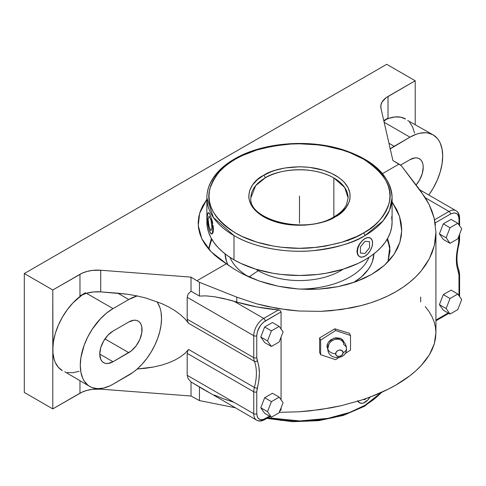 <?xml version="1.0" encoding="UTF-8"?>
<svg xmlns="http://www.w3.org/2000/svg" width="486" height="486" viewBox="0 0 486 486"><rect width="100%" height="100%" fill="white"/><g stroke="black" fill="none" stroke-linecap="round" stroke-linejoin="round"><path stroke-width="0.73" d="M208.931 249.415L211.38 238.498L209.156 246.785L208.931 249.415M206.872 199.46L199.631 213.281L198.252 225.547L201.83 238.76L211.234 251.912L226.446 263.722L233.651 268.77L241.493 273.332L259.044 280.957L278.199 286.224L298.343 288.994L318.518 289.134L337.922 286.679L355.898 281.704L371.632 274.444L384.505 265.198L394.067 254.287L399.875 242.222L401.722 230.807L399.492 216.306L392.093 201.866L396.843 209.824L399.492 216.306L401.12 222.837L401.728 229.349L401.308 235.832L399.875 242.222L397.457 248.376L394.067 254.287L389.717 259.943L384.505 265.198L378.479 270.034L371.632 274.444L364.069 278.35L355.898 281.704L347.119 284.498L337.922 286.679L328.39 288.222L318.518 289.134L308.434 289.395L298.343 288.994L288.247 287.943L278.199 286.224L268.454 283.891L259.044 280.957L249.98 277.409L241.493 273.332L233.651 268.77L219.994 259.451L214.29 254.834L209.381 249.925L205.317 244.768L202.146 239.404L199.88 233.888L198.555 228.268L198.173 222.606L198.744 216.944L200.262 211.349L202.717 205.857L206.872 199.46M209.01 248.133L211.811 239.252L209.047 247.915M343.997 342.156L340.935 338.535L333.839 338.213L328.287 342.32L326.95 346.427A0.99 0.571 180 0 1 328.032 346.664A0.99 0.571 0 0 0 326.95 346.427L327.91 349.622L326.95 346.427L327.114 344.981L328.402 342.15L330.784 339.769L335.583 337.794L340.382 338.28L342.764 339.927L344.052 342.357M327.843 348.62A9.331 5.389 0 0 0 335.613 353.832A9.331 5.389 180 0 1 327.843 348.62A9.331 5.389 0 0 1 328.159 347.125A8.08 6.373 -24.9 0 1 329.617 343.061A8.08 6.373 -24.9 0 1 338.323 339.264A8.08 6.373 -24.9 0 1 343.772 344.714A9.331 5.389 0 0 1 346.506 348.535A9.331 5.389 180 0 1 343.128 352.672A9.331 5.389 0 0 0 346.506 348.535C347.107 360.557 327.23 360.545 327.843 348.523L329.052 343.924M335.613 353.832A3.888 3.068 155.1 0 0 339.368 356.426A3.888 3.068 155.1 0 0 343.128 352.672L342.023 355.084L339.368 356.426L336.713 355.91L335.686 354.44L336.245 351.973L337.934 350.54L339.368 350.078L342.023 350.6L343.128 352.672A3.888 3.068 155.1 0 0 339.368 350.078A3.888 3.068 155.1 0 0 335.613 353.832M363.413 406.187A2.12 1.221 -120 0 0 364.47 406.296A2.12 1.221 -120 0 0 364.913 405.324L381.401 392.427A92.607 53.466 0 0 1 364.913 405.324A2.12 1.221 60 0 1 364.47 406.296L382.154 392.087M364.968 159.979A92.607 53.466 180 0 1 392.093 197.784L389.505 210.335L383.017 220.863L364.883 235.637A2.12 1.221 -119.9 0 0 363.388 233.037L363.467 232.994C375.453 227.059 383.983 217.206 389.067 203.427C393.472 188.046 384.936 173.271 363.467 159.11C342.016 146.432 310.293 142.076 286.752 144.33C262.914 147.252 245.855 152.167 235.576 159.068L235.497 159.11C223.517 165.046 214.982 174.899 209.903 188.677C205.493 204.059 214.028 218.834 235.497 232.994C256.954 245.673 288.672 250.029 312.212 247.775C336.051 244.853 353.109 239.938 363.388 233.037A2.12 1.221 60.1 0 1 364.883 235.637C354.367 242.702 336.907 247.726 312.51 250.721C288.417 253.024 255.958 248.565 233.997 235.589L213.378 217.467L206.872 197.784A92.607 53.466 180 0 1 234.082 159.93A2.12 1.221 -119.9 0 1 234.519 158.958A2.12 1.221 60.1 0 1 235.576 159.068L242.162 155.629L256.918 149.949L273.308 146.043L290.701 144.056L299.57 143.807L317.212 144.822L325.82 146.073L342.199 149.998L349.811 152.634L363.51 159.135L369.463 162.931L374.749 167.05L379.305 171.449L383.102 176.084L386.084 180.907L388.241 185.883L389.535 190.949L389.972 196.071L389.535 201.186L388.229 206.258L386.066 211.228L383.077 216.051L379.28 220.687L374.718 225.079L369.427 229.198L363.467 232.994L356.803 236.475L342.047 242.156L325.656 246.062L317.048 247.301L299.4 248.297L281.752 247.283L273.144 246.031L256.766 242.107L242.034 236.415L235.461 232.97L229.501 229.173L224.216 225.054L219.66 220.656L215.869 216.021L212.88 211.197L210.73 206.222L209.43 201.155L208.998 196.034L209.436 190.919L210.736 185.846L212.898 180.877L215.887 176.054L219.684 171.418L224.246 167.026L229.538 162.907L235.576 159.068A2.12 1.221 -119.9 0 0 234.519 158.958C262.312 142.477 308.689 138.631 343.262 149.84C374.317 160.246 390.592 176.23 392.093 197.784A92.607 53.466 180 0 1 364.883 235.637A92.607 53.466 180 0 1 233.997 235.589L233.997 259.834A92.607 53.466 0 0 0 334.921 271.425A92.607 53.466 0 0 0 392.093 222.029L391.643 227.266L390.313 232.46L388.101 237.545L385.04 242.49L381.158 247.228L376.486 251.73L371.073 255.946L364.968 259.834L358.231 263.357L343.14 269.183L326.367 273.193L317.552 274.469L299.485 275.495L281.418 274.469L272.597 273.193L255.83 269.183L240.734 263.357L233.997 259.834L233.997 235.589A92.607 53.466 180 0 1 206.872 197.784C206.884 192.456 208.166 187.268 210.717 182.214C215.359 173.204 223.293 165.453 234.519 158.958M348.085 197.784L344.671 187.45L333.852 177.943A48.6 28.06 180 0 1 348.085 197.784L346.561 204.46C344.428 209.041 340.322 213.117 334.234 216.689A2.12 1.221 60.1 0 1 335.291 216.792C326.215 223.675 290.573 231.786 263.588 216.744C237.575 201.137 251.681 180.573 263.619 175.343L263.673 175.312A2.12 1.221 60.1 0 1 265.174 177.912L255.648 185.664L250.879 197.784A48.6 28.06 180 0 1 265.174 177.912A48.6 28.06 180 0 1 333.852 177.943L333.852 216.902L333.852 177.943C307.972 163.545 273.861 171.327 265.174 177.912A2.12 1.221 -119.9 0 0 263.673 175.312C272.749 168.429 308.391 160.319 335.376 175.361C361.396 190.968 347.283 211.531 335.352 216.762L335.291 216.792A2.12 1.221 -119.9 0 0 334.234 216.689C306.265 234.945 247.896 220.164 250.879 197.784M353.705 282.475A74.407 42.956 0 0 0 373.88 253.868L372.464 261.438L370.684 265.526L368.23 269.493L361.353 276.923L353.705 282.475M368.965 257.373A71.424 41.237 180 0 1 299.267 289.061A71.424 41.237 0 0 0 368.965 257.373M258.242 270.69L248.99 276.971L258.242 270.69A58.32 33.674 0 0 0 343.213 269.159A58.32 33.674 180 0 1 258.242 270.69L258.242 269.9L258.242 270.69A58.32 33.674 180 0 1 255.751 269.159A58.32 33.674 0 0 0 258.242 270.69M267.974 417.76A92.607 53.466 0 0 0 364.913 405.324L349.477 412.493L327.868 418.379L299.905 420.949L267.974 417.76M358.34 401.867L357.568 400.713L359.373 402.7L358.34 401.867M369.056 237.551L370.119 237.927L367.811 237.539L369.056 237.551M362.246 240.655L359.373 244.136L357.568 247.842L356.918 251.499L357.568 254.567L359.373 256.547L357.568 254.567L356.918 251.499L358.34 245.959L361.991 240.898L364.968 238.583L367.124 237.672M364.98 256.14L362.058 257.155L359.591 256.675L357.945 254.779L357.362 251.754L357.945 248.06L359.591 244.264L362.058 240.935L364.968 238.583L367.878 237.575L370.344 238.055L371.99 239.95L372.568 242.976L371.99 246.669L370.344 250.472L367.878 253.795L364.968 256.146A10.753 6.209 -60 0 1 359.591 256.675A10.753 6.209 -60 0 1 357.945 248.06A10.753 6.209 -60 0 1 364.968 238.583L364.494 238.875M210.074 214.715L210.031 214.618A10.753 2.272 81.2 0 1 212.674 226.367A10.753 2.272 81.2 0 1 211.671 234.021A10.753 2.272 81.2 0 1 210.031 232.174A10.753 2.272 81.2 0 1 207.249 217.4L207.716 213.536L208.482 212.765L210.031 214.618L211.094 217.582L212.346 223.505L212.813 229.392L212.346 233.262L211.574 234.027L210.031 232.174L208.482 227.363L207.249 217.4A10.753 2.272 81.2 0 1 208.385 212.771A10.753 2.272 81.2 0 1 210.031 214.618L209.988 214.52M335.291 216.792L341.652 212.321L346.342 207.267L349.227 201.775L349.963 198.932L349.963 193.197L348.031 187.566L344.234 182.262L341.676 179.802L338.718 177.493L331.695 173.429L323.439 170.24L309.436 167.336L299.546 166.765L284.826 168.016L275.635 170.203L271.364 171.68L263.673 175.312L257.313 179.777L252.623 184.838L249.737 190.33L248.759 196.04L249.002 198.908L250.934 204.539L254.737 209.843L260.247 214.612L263.588 216.744L267.27 218.676L275.532 221.865L289.535 224.769L304.394 225.2L314.138 224.089L323.33 221.902L327.6 220.425L335.291 216.792M209.089 213.02L208.366 212.904M211.762 219.399L212.297 221.385L211.762 219.399M212.759 223.439L212.297 221.385L212.759 223.439M213.421 229.301L213.117 225.498L213.117 232.217L213.421 229.301M212.759 233.195L213.117 232.217L212.759 233.195M211.762 233.997L212.297 233.796L211.762 233.997M365.508 238.292L364.968 238.583A10.753 6.209 -60 0 1 370.344 238.055A10.753 6.209 -60 0 1 371.99 246.669A10.753 6.209 -60 0 1 364.968 256.146M206.872 197.784L206.872 222.029A92.607 53.466 0 0 0 233.997 259.834L227.898 255.946L222.485 251.73L217.807 247.228L213.925 242.49L210.863 237.545L208.652 232.46L207.322 227.266L206.872 222.029L207.322 216.786M210.596 233.177L209.509 230.832M208.67 212.734L210.031 214.618L211.185 217.57M357.945 400.932L359.591 402.827L362.058 403.307L363.485 402.985L367.878 399.948L370.344 396.619M334.052 417.498L317.072 420.463M281.777 420.451L267.44 418.075M391.643 216.786L392.093 222.029L392.093 197.784M347.976 240.734L349.07 239.75M370.065 397.08A10.753 6.209 -60 0 1 364.968 402.293A10.753 6.209 -60 0 1 359.591 402.827A10.753 6.209 -60 0 1 358.06 401.175M230 257.373A71.424 41.237 0 0 0 248.856 276.911A71.424 41.237 180 0 1 230 257.373M225.091 253.868A74.407 42.956 0 0 0 227.928 264.84L226.506 261.438L225.091 253.868M329.617 343.061A8.08 6.373 -24.9 0 1 338.323 339.264M389.918 247.915L388.612 242.818L387.154 239.252L389.954 248.133M279.189 341.956L283.083 331.926L279.189 326.392L271.407 330.887L267.519 340.917L271.407 346.451L279.189 341.956L271.407 346.451L267.519 340.917L271.407 330.887L279.189 326.392L272.452 322.504L264.67 326.993L271.407 330.887L264.67 326.993L260.775 337.023L267.519 340.917L260.775 337.023L264.67 342.557L271.407 346.451L264.67 342.557L260.775 337.023L264.67 326.993L272.452 322.504L279.189 326.392L283.083 331.926L279.189 341.956M267.519 411.666L271.407 417.201L279.189 412.705L283.083 402.675L279.189 397.141L271.407 401.636L267.519 411.666L271.407 401.636L279.189 397.141L283.083 402.675L279.189 412.705L271.407 417.201L267.519 411.666L260.775 407.772L267.519 411.666M461.7 228.803L457.806 223.268L450.024 227.764L446.136 237.788L450.024 243.328L457.806 238.833L461.7 228.803L457.806 238.833L450.024 243.328L446.136 237.788L450.024 227.764L443.287 223.87L439.393 233.9L446.136 237.788L439.393 233.9L443.287 239.434L450.024 243.328L443.287 239.434L439.393 233.9L443.287 223.87L450.024 227.764L457.806 223.268L461.7 228.803M450.024 298.507L446.136 308.537L450.024 314.078L457.806 309.582L461.7 299.552L457.806 294.018L450.024 298.507L457.806 294.018L461.7 299.552L457.806 309.582L450.024 314.078L443.287 310.183L450.024 314.078L446.136 308.537L450.024 298.507L443.287 294.619L450.024 298.507M456.062 210.76A14.112 8.147 -60 0 0 449.003 211.459L434.557 219.8L449.003 211.459L425.408 197.838L449.003 211.459A2.12 1.227 -120 0 1 450.504 214.059L435.152 222.922L450.504 214.059L453.748 212.929L456.5 213.463L457.551 214.338L458.82 217.139L458.984 218.955C458.444 213.36 455.619 211.726 450.504 214.059A2.12 1.227 -120 0 0 449.003 211.459A14.112 8.147 -60 0 1 456.062 210.76A14.112 8.147 -60 0 1 458.984 217.218A2.12 1.227 180 0 1 459.604 218.086A2.12 1.227 180 0 1 458.984 218.955L458.984 224.939L458.984 218.955A2.12 1.227 180 0 0 459.604 218.086C459.434 214.381 458.255 211.939 456.062 210.76L419.758 189.801M390.234 148.844A46.304 26.736 -60 0 1 394.213 146.268L388.952 143.236L394.213 146.268L409.953 137.18L384.159 122.284L409.953 137.18L416.344 134.215L419.461 133.316L425.39 132.733L428.148 133.049L433.111 134.883L437.181 138.261L438.834 140.49L440.207 143.054L442.072 149.068L442.697 156.079L442.072 163.818L440.207 171.989L437.181 180.27L433.111 188.355L428.804 195.026A46.304 26.736 -60 0 0 433.111 134.883A46.304 26.736 -60 0 0 409.953 137.18L389.972 149.032M387.937 261.881L389.815 246.785L387.585 238.498L390.058 250.727L387.937 261.881M187.183 297.274L187.183 319.217L253.753 357.653L253.753 335.705L187.183 297.274L253.753 335.705L253.753 357.653A2.12 1.227 0 0 0 256.754 357.653L257.276 360.74A2.12 1.573 158.6 0 1 254.372 361.286A14.112 8.147 -60 0 1 253.753 357.653A2.12 1.227 0 0 0 256.754 357.653L256.754 335.705A2.12 1.227 180 0 1 253.753 335.705A14.112 8.147 -60 0 1 263.734 318.427A2.12 1.227 60 0 1 265.235 321.021C260.119 324.599 257.294 329.49 256.754 335.705A2.12 1.227 180 0 1 253.753 335.705A14.112 8.147 -60 0 1 263.734 318.427L233.9 301.199L228.821 299.771L214.344 296.727L206.046 295.883L199.436 296.053L191.016 291.193L188.161 294.018L187.183 297.274L188.161 294.018L191.016 291.193L199.436 296.053L199.436 282.287L191.016 277.123L191.016 291.193L191.016 277.123L100.711 270.24L100.711 291.886A24.743 14.282 0 0 0 86.441 293.258A24.743 14.282 0 0 0 79.971 295.944L79.971 274.298A24.743 14.282 180 0 1 100.711 270.24L100.711 291.886L93.397 291.958L86.441 293.258L113.025 308.61L128.772 299.516A46.304 26.736 -60 0 1 137.18 295.931L127.581 294.249L117.812 293.186L128.772 299.516L117.812 293.186L100.711 291.886L127.581 294.249L137.18 295.931L145.751 298.003L161.577 303.537L168.606 306.909L174.905 310.633L180.391 314.649L184.978 318.895L188.604 323.312L254.372 361.286A2.12 1.573 -21.4 0 0 257.276 360.74C260.083 368.236 260.083 377.355 257.276 388.095L256.754 391.783A2.12 1.227 180 0 1 253.753 391.783L253.753 413.732A2.12 1.227 0 0 0 256.754 413.732L256.754 391.783A2.12 1.227 180 0 1 253.753 391.783A14.112 8.147 -60 0 1 254.372 387.445A2.12 0.723 15.1 0 0 257.276 388.095A2.12 0.723 -164.9 0 1 254.372 387.445A46.304 26.736 120 0 0 254.372 361.286A14.112 8.147 -60 0 1 253.753 357.653L187.183 319.217L187.541 321.27L188.604 323.312L187.541 321.27L187.183 319.217L187.183 297.274M272.452 393.253L279.189 397.141L272.452 393.253L264.67 397.742L271.407 401.636L264.67 397.742L260.775 407.772L264.67 413.307L271.407 417.201L264.67 413.307L260.775 407.772L264.67 397.742L272.452 393.253M458.984 273.296A2.12 1.227 180 0 1 459.604 274.165A2.12 1.227 180 0 1 458.984 275.033L458.462 271.947A2.12 1.573 -21.4 0 0 458.942 270.325A2.12 1.573 158.6 0 1 458.462 271.947C455.655 264.445 455.655 255.326 458.462 244.592A2.12 0.723 15.1 0 0 459.009 244.27A2.12 0.723 -164.9 0 1 458.462 244.592L458.984 235.807L458.984 240.898A2.12 1.227 0 0 0 459.604 240.035L459.604 234.209M458.984 240.898A2.12 1.227 0 0 0 459.604 240.035L459.009 244.276C456.318 254.682 456.293 263.357 458.936 270.307L459.604 274.165A2.12 1.227 180 0 1 458.984 275.033L458.984 295.688L458.984 275.033L456.876 266.128L456.342 259.488L456.876 252.234L458.984 240.898M451.069 219.374L457.806 223.268L451.069 219.374L443.287 223.87L451.069 219.374M451.069 290.124L457.806 294.018L451.069 290.124L443.287 294.619L439.393 304.649L446.136 308.537L439.393 304.649L443.287 310.183L439.393 304.649L443.287 294.619L451.069 290.124M335.583 359.67L320.645 354.695L320.645 340.115L335.583 330.51L350.521 335.492L350.521 350.072L344.987 353.632L350.521 350.072L350.521 335.492L349.507 333.305L350.521 335.492L335.583 330.51L334.793 328.815L349.507 333.305L334.793 328.815L335.583 330.51L320.645 340.115L320.645 354.695L319.63 352.508L319.63 337.928L320.645 340.115L319.63 337.928L334.793 328.815L319.63 337.928L319.63 352.508L320.645 354.695L335.583 359.67L338.578 357.745L335.583 359.67M458.942 270.325A2.12 1.573 -21.4 0 0 458.365 269.669M459.598 296.563L459.604 296.114A2.12 1.227 0 0 1 459.519 296.454A2.12 1.227 0 0 0 459.604 296.114L459.604 274.165M388.022 118.092L383.764 120.552L388.022 118.092A24.743 14.282 0 0 0 383.922 121.227L388.022 118.092L388.022 96.447L388.022 118.092M416.101 185.02L419.339 180.403L422.219 173.769L423.227 167.324L422.972 164.481L422.219 162.045L420.991 160.101L419.339 158.734L417.328 157.986L415.038 157.895L409.953 159.663L400.494 165.125L409.953 159.663A18.772 10.838 -60 0 1 419.339 158.734A18.772 10.838 -60 0 1 416.101 185.02M435.924 332.995L435.924 232.272L434.308 245.612L435.535 238.82L435.918 231.931L434.138 218.032L429.01 204.272L420.657 190.98L401.333 165.72L399.024 164.086L382.518 173.611L399.024 164.086L392.913 160.556L380.988 108.421L392.913 160.556L401.333 165.72L425.226 197.547L429.01 204.272L431.987 211.112L434.138 218.032L435.456 224.988M380.988 108.421A24.743 14.282 180 0 1 380.775 106.549A24.743 14.282 180 0 1 388.022 96.447L415.202 80.755L386.139 97.668L382.087 101.963L380.896 105.152L380.988 108.421M180.391 314.649L184.978 318.895L188.604 323.312L254.372 361.286A46.304 26.736 -60 0 1 254.372 387.445L188.604 349.47L187.541 351.354L187.183 353.352L253.753 391.783A14.112 8.147 -60 0 1 254.372 387.445L188.604 349.47L187.541 351.354L187.183 353.352L187.183 375.295L188.161 378.697L187.183 375.295L253.753 413.732L253.753 391.783L187.183 353.352L187.183 375.295L253.753 413.732A14.112 8.147 -60 0 0 256.681 420.196C258.795 421.502 261.504 421.307 264.797 419.6A2.12 1.227 60 0 0 265.235 418.628L269.56 416.131L263.582 419.394L260.52 419.697L258.181 418.349L257.398 417.11L256.754 413.732C257.294 419.327 260.119 420.955 265.235 418.628A2.12 1.227 60 0 1 264.797 419.6A2.12 1.227 60 0 1 263.734 419.497A14.112 8.147 -60 0 1 256.681 420.196A14.112 8.147 -60 0 1 253.753 413.732A2.12 1.227 0 0 0 256.754 413.732L256.754 391.783L258.862 380.453L259.39 373.199L258.862 366.559L256.754 357.653L256.754 335.705L257.398 331.586L260.52 325.389L263.582 322.163L281.066 311.884L280.191 310.524L278.909 309.995L257.064 306.97L236.779 302.061L236.779 297.146L199.436 282.287L191.016 277.123L100.711 270.24L92.255 270.435L86.897 271.486L82.091 273.211L52.792 289.99L79.971 274.298L79.971 295.944L85.536 292.736L79.971 295.944L86.441 293.258L113.025 308.61L128.772 299.516L137.18 295.931L145.751 298.003L161.577 303.537L168.606 306.909L174.905 310.633M157.64 302.808L159.773 307.255M161.079 312.504L161.516 318.421L161.079 324.842L159.773 331.598L157.64 338.511L154.73 345.388L151.122 352.052L146.918 358.322L142.228 364.026L137.18 369.014L133.012 372.367L113.025 384.219L109.818 385.896L103.524 388.083L97.595 388.666L92.255 387.634L89.874 386.516L87.717 385.015L84.151 380.909L82.778 378.345L80.913 372.331L80.287 365.32L80.913 357.581L84.151 345.267L87.717 337.041L92.255 329.18L100.499 318.719L106.641 313.02L113.025 308.61A46.304 26.736 -60 0 0 82.778 349.41A46.304 26.736 -60 0 0 89.874 386.516A46.304 26.736 -60 0 0 113.025 384.219L128.772 375.131A46.304 26.736 -60 0 0 137.18 369.014A46.304 26.736 120 0 0 156.808 301.599M113.025 331.088L107.947 335.188L103.646 340.996L100.766 347.63L99.758 354.075L100.766 359.361L101.993 361.298L103.646 362.671L105.656 363.413L107.947 363.504L113.025 361.742L131.366 350.862L136.147 345.807L139.81 339.465L141.791 332.801L141.791 326.817L141.037 324.381L139.81 322.437L138.158 321.07L136.147 320.323L133.85 320.231L128.772 321.999L113.025 331.088L128.772 321.999A18.772 10.838 -60 0 1 138.158 321.07A18.772 10.838 -60 0 1 141.037 336.112A18.772 10.838 -60 0 1 128.772 352.648L113.025 361.742L99.758 354.075L113.025 361.742A18.772 10.838 -60 0 1 103.646 362.671A18.772 10.838 -60 0 1 100.766 347.63A18.772 10.838 -60 0 1 113.025 331.088M281.066 409.485L280.258 409.953L281.066 409.485L280.999 409.862L281.066 407.875L281.066 409.485M279.365 410.968L280.817 410.196L279.9 410.877M281.066 311.884L281.066 329.058L281.066 311.884L265.235 321.021A2.12 1.227 60 0 0 263.734 318.427L278.448 309.928L263.734 318.427L233.9 301.199L236.779 302.061L223.815 298.532L214.344 296.727L206.046 295.883L199.436 296.053L199.436 282.287L236.779 297.146L236.779 302.061A136.438 78.775 0 0 0 278.448 309.928L280.191 310.524L281.066 311.884M281.066 337.126L281.066 399.808L281.066 337.126M434.308 245.612L432.236 252.27L429.345 258.74L425.639 264.998L421.149 270.994L415.901 276.692L409.929 282.056L403.265 287.062L395.962 291.661L388.053 295.84L379.59 299.57L370.636 302.827L361.232 305.585L351.451 307.832L330.972 310.736L320.402 311.374L298.951 311.01L288.192 310.007L266.96 306.393L256.608 303.805L236.779 297.146L256.608 303.805L277.506 308.464L298.951 311.01L320.402 311.374L341.342 309.552L361.232 305.585C374.232 302.164 385.811 297.529 395.962 291.661C406.114 285.804 414.509 278.915 421.149 270.994L429.345 258.74L434.308 245.612M197.122 280.653L226.446 263.722L197.122 280.653M448.177 313.008L435.924 320.086L448.177 313.008M385.671 119.635L388.849 118.341L394.99 116.95L400.652 117.175L405.616 119.009A46.304 26.736 120 0 0 385.775 119.586M433.111 134.883L407.772 120.516M409.686 122.387L412.711 127.18L414.576 133.194M415.202 124.55L415.202 80.755L386.71 64.304L24.3 273.545L52.792 289.99L52.792 349.446L53.424 341.707L55.283 333.536L58.314 325.255L62.384 317.176L67.347 309.606L73.003 302.845L82.407 294.71A46.304 26.736 120 0 0 52.792 349.446A46.304 26.736 120 0 0 62.384 370.642L58.314 367.264L55.283 362.477L54.201 359.604L52.95 353.061L52.792 289.99L24.3 273.545L386.71 64.304L415.202 80.755L415.202 124.55M104.964 338.9L128.772 352.648L104.964 338.9M145.751 368.248L137.18 369.014L153.922 366.942L145.751 368.248M161.577 365.132L153.922 366.942L161.577 365.132L168.606 362.823L161.577 365.132M174.905 360.065L168.606 362.823L174.905 360.065L180.391 356.888L174.905 360.065M184.978 353.34L180.391 356.888L184.978 353.34L188.604 349.47L184.978 353.34M204.709 390.185L191.016 381.96L191.016 396.029L100.711 389.146A24.743 14.282 0 0 0 79.971 393.204L52.792 408.896L52.792 349.446L52.792 408.896L24.3 392.445L24.3 273.545L24.3 392.445L52.792 408.896L82.091 392.117L86.897 390.392L92.255 389.341L100.711 389.146L100.711 388.557L100.711 389.146L191.016 396.029L191.016 381.96L188.161 378.697L191.016 381.96L256.681 420.196M199.436 386.82L199.436 400.592L235.036 407.699L199.436 400.592L199.436 386.82M233.9 402.268L223.815 398.909L214.344 395.057M210.013 393.016L206.046 390.944M435.918 332.722L435.535 338.256L434.308 343.815L432.236 349.355L429.345 354.859L425.639 360.278L421.149 365.581L415.901 370.733L409.929 375.714L395.962 385.003L388.053 389.262L370.636 396.868L361.232 400.172L341.342 405.664L330.972 407.827L309.71 410.901L298.951 411.8L279.341 412.316L298.951 411.8L320.402 409.577L341.342 405.664L361.232 400.172C374.232 395.926 385.811 390.865 395.962 385.003C406.114 379.147 414.509 372.671 421.149 365.581L429.345 354.859L434.308 343.815L435.918 332.722L435.456 327.242L434.138 321.86L431.987 316.599L429.01 311.496L425.226 306.581M420.657 296.97L420.657 301.885M79.145 371.31L73.003 372.707L67.347 372.483M64.766 371.76L89.874 386.516M79.971 393.204L79.971 380.799L79.971 393.204M191.016 396.029L199.436 400.592L191.016 396.029M299.485 196.052L299.485 223.183M360.405 246.961L360.405 253.042L364.968 253.449L369.53 247.775L369.53 241.688L364.968 241.281L360.405 246.961M210.997 220.207L209.065 216.051L208.099 219.241L209.065 226.585L210.997 230.741L211.957 227.551L210.997 220.207M365.727 398.654L364.968 399.601L363.388 399.456M266.887 418.391L292.511 421.696L318.701 420.669L343.341 415.402L364.47 406.296M338.906 339.35C343.638 340.601 346.172 343.657 346.506 348.523M459.604 225.82L459.604 218.086M264.797 419.6L270.18 416.49M435.924 320.803L448.797 313.367"/></g></svg>
